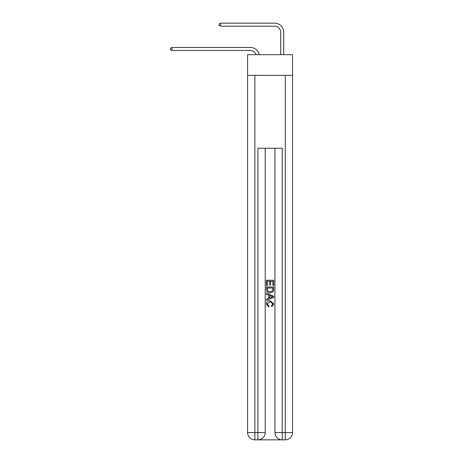 <?xml version="1.0" encoding="UTF-8"?>
<svg xmlns="http://www.w3.org/2000/svg" width="463" height="463" viewBox="0 0 463 463"><rect width="100%" height="100%" fill="white"/><g stroke="black" fill="none" stroke-linecap="round" stroke-linejoin="round"><path stroke-width="0.69" d="M292.558 75.336L292.558 54.68L247.601 54.68L247.601 75.336L292.558 75.336L292.558 432.558L285.266 432.558L285.266 75.336M250.333 47.452L172.022 47.452L250.333 47.452A9.115 9.115 176.2 0 1 259.251 54.68M280.711 54.68L280.711 32.265A6.077 6.077 105.4 0 0 274.634 26.188L220.625 26.188L219.045 25.274L219.045 24.059L220.625 23.15L274.634 23.15A9.115 9.115 28.4 0 1 283.75 32.265L283.75 54.68M258.476 439.85L281.683 439.85M282.227 439.85L282.227 432.558L274.935 432.558A7.292 7.292 0 0 0 282.227 439.85L285.266 439.85L285.266 432.558L282.227 432.558L282.227 148.241L257.926 148.241L257.926 432.558L247.601 432.558L247.601 75.336M265.218 148.241L265.218 432.558A7.292 7.292 0 0 1 257.926 439.85L254.887 439.85A7.292 7.292 0 0 1 247.601 432.558M274.935 432.558L274.935 148.241M285.266 439.85A7.292 7.292 0 0 0 292.558 432.558M266.433 285.584L266.433 280.26L273.726 280.26L273.726 285.399L272.881 285.399L272.881 281.284L270.641 281.284L270.641 285.121L269.796 285.121L269.796 281.284L267.273 281.284L267.273 285.584L266.433 285.584M266.433 289.601L266.433 286.991L273.726 286.991L273.616 290.77L273.095 291.829L270.12 292.969C267.788 292.981 266.555 291.858 266.433 289.601M267.273 288.015L267.788 291.239L270.132 291.939L272.73 290.7L272.881 288.015L267.273 288.015M266.433 294.37L266.433 293.282L273.726 296.175L273.726 297.333L266.433 300.227L266.433 299.139L268.673 298.311L268.673 295.203L266.433 294.37M271.538 296.256L269.518 295.51L269.518 297.998L272.881 296.754L271.538 296.256M267.18 303.919L269.003 305.962L268.766 306.992L266.341 304.012C266.538 301.772 267.799 300.649 270.132 300.632L273.818 303.994L271.7 306.801L271.474 305.777L272.973 303.942L270.137 301.662L267.18 303.919M280.711 32.265A6.077 6.077 -151.6 0 0 274.634 26.188A6.077 6.077 -151.6 0 1 280.711 32.265A6.077 6.077 -151.6 0 0 274.634 26.188A6.077 6.077 -151.6 0 1 280.711 32.265A6.077 6.077 -151.6 0 0 274.634 26.188A6.077 6.077 -151.6 0 1 280.711 32.265A6.077 6.077 -151.6 0 0 274.634 26.188A6.077 6.077 -151.6 0 1 280.711 32.265A6.077 6.077 -151.6 0 0 274.634 26.188A6.077 6.077 -151.6 0 1 280.711 32.265A6.077 6.077 -151.6 0 0 274.634 26.188A6.077 6.077 -151.6 0 1 280.711 32.265A6.077 6.077 -151.6 0 0 274.634 26.188A6.077 6.077 -151.6 0 1 280.711 32.265A6.077 6.077 -151.6 0 0 274.634 26.188A6.077 6.077 -151.6 0 1 280.711 32.265A6.077 6.077 -151.6 0 0 274.634 26.188A6.077 6.077 -151.6 0 1 280.711 32.265A6.077 6.077 -151.6 0 0 274.634 26.188A6.077 6.077 -151.6 0 1 280.711 32.265A6.077 6.077 -151.6 0 0 274.634 26.188A6.077 6.077 -151.6 0 1 280.711 32.265A6.077 6.077 -151.6 0 0 274.634 26.188A6.077 6.077 -151.6 0 1 280.711 32.265A6.077 6.077 -151.6 0 0 274.634 26.188A6.077 6.077 -151.6 0 1 280.711 32.265A6.077 6.077 -151.6 0 0 274.634 26.188A6.077 6.077 -151.6 0 1 280.711 32.265A6.077 6.077 -151.6 0 0 274.634 26.188A6.077 6.077 -151.6 0 1 280.711 32.265A6.077 6.077 -151.6 0 0 274.634 26.188A6.077 6.077 -151.6 0 1 280.711 32.265A6.077 6.077 -151.6 0 0 274.634 26.188A6.077 6.077 -151.6 0 1 280.711 32.265A6.077 6.077 -151.6 0 0 274.634 26.188A6.077 6.077 -151.6 0 1 280.711 32.265A6.077 6.077 -151.6 0 0 274.634 26.188A6.077 6.077 -151.6 0 1 280.711 32.265A6.077 6.077 -151.6 0 0 274.634 26.188A6.077 6.077 -151.6 0 1 280.711 32.265A6.077 6.077 -151.6 0 0 274.634 26.188A6.077 6.077 -151.6 0 1 280.711 32.265A6.077 6.077 -151.6 0 0 274.634 26.188A6.077 6.077 -151.6 0 1 280.711 32.265A6.077 6.077 -151.6 0 0 274.634 26.188A6.077 6.077 -151.6 0 1 280.711 32.265A6.077 6.077 -151.6 0 0 274.634 26.188A6.077 6.077 -151.6 0 1 280.711 32.265A6.077 6.077 -151.6 0 0 274.634 26.188A6.077 6.077 -151.6 0 1 280.711 32.265A6.077 6.077 -151.6 0 0 274.634 26.188A6.077 6.077 -151.6 0 1 280.711 32.265A6.077 6.077 -151.6 0 0 274.634 26.188A6.077 6.077 -151.6 0 1 280.711 32.265A6.077 6.077 -151.6 0 0 274.634 26.188A6.077 6.077 -151.6 0 1 280.711 32.265A6.077 6.077 -151.6 0 0 274.634 26.188A6.077 6.077 -151.6 0 1 280.711 32.265A6.077 6.077 -151.6 0 0 274.634 26.188A6.077 6.077 -151.6 0 1 280.711 32.265A6.077 6.077 -151.6 0 0 274.634 26.188A6.077 6.077 -151.6 0 1 280.711 32.265A6.077 6.077 -151.6 0 0 274.634 26.188A6.077 6.077 -151.6 0 1 280.711 32.265M256.108 54.68A6.077 6.077 -3.8 0 0 250.333 50.49L172.022 50.49L170.442 49.576L170.442 48.36L172.022 47.452L172.022 50.49M220.625 23.15L220.625 26.188M254.887 75.336L254.887 439.85M265.218 432.558L257.926 432.558L257.926 439.85"/></g></svg>
